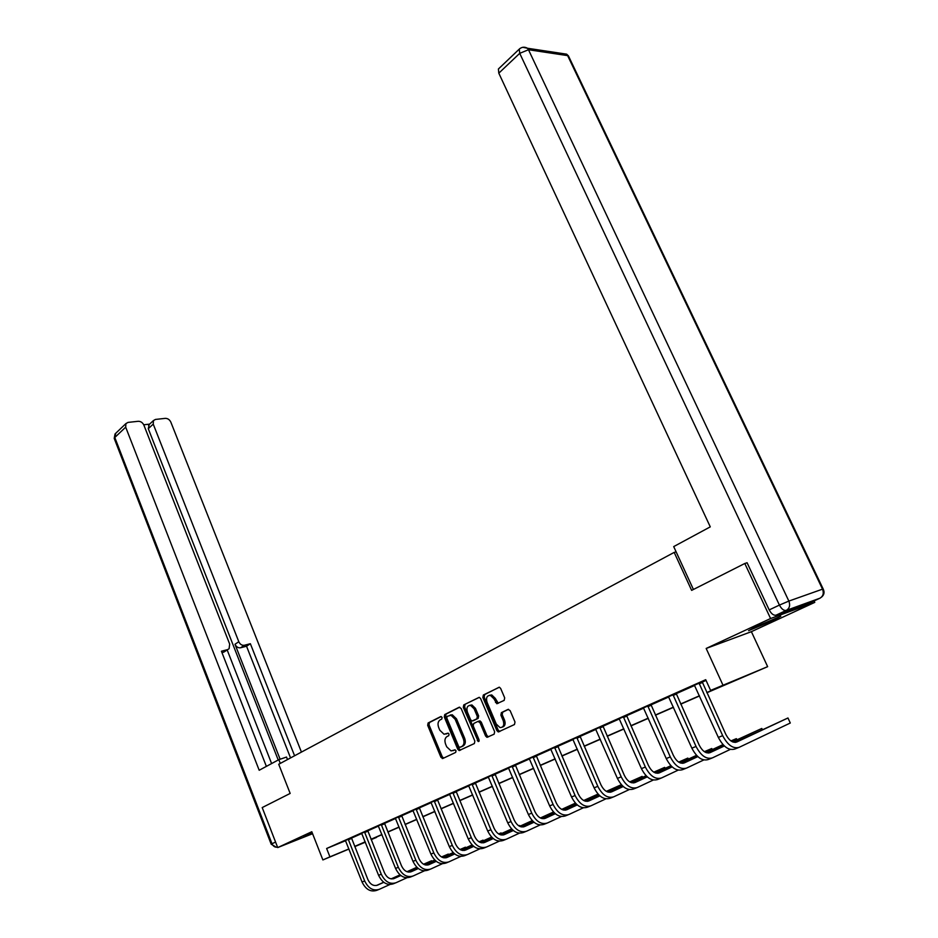 <?xml version="1.0" encoding="UTF-8"?>
<svg xmlns="http://www.w3.org/2000/svg" width="938" height="938" viewBox="0 0 938 938"><rect width="100%" height="100%" fill="white"/><g stroke="black" fill="none" stroke-linecap="round" stroke-linejoin="round"><path stroke-width="1.41" d="M442.103 717.406L440.743 716.573L428.127 722.964L427.681 725.332L440.919 757.271L442.853 758.479L455.68 752.405L456.009 750.74L455.047 749.837L451.072 750.916L446.699 746.8L445.585 744.115C444.378 740.539 444.858 738.007 447.051 736.518L448.716 735.697L449.044 734.032L448.106 733.141L444.037 734.255L439.793 730.198L438.679 727.525C437.471 723.96 437.964 721.416 440.133 719.903L441.786 719.071L442.103 717.406M755.149 626.983L748.559 630.688L773.979 620.053L780.791 616.243L755.149 626.983M312.155 832.627L303.877 836.567L312.413 833.284M504.163 700.381L504.691 697.86L500.681 688.48L499.379 687.214L483.351 695.011L482.847 697.485L496.906 730.643L498.289 731.957L514.47 724.535L515.009 722.037L510.131 710.629L508.021 709.409L501.396 712.634L500.88 715.119L503.26 720.736C504.468 725.18 503.378 727.466 500.001 727.583L496.296 724.089L487.033 702.234C485.837 697.708 486.963 695.421 490.422 695.386L493.927 698.787L496.812 703.723L504.163 700.381M814.09 600.906L814.782 602.372L770.579 618.517L744.795 563.492L691.634 590.377L674.188 552.4L278.715 764.259L290.159 793.431L262.206 807.571L277.707 847.577L311.803 831.736L322.883 859.935L329.93 856.851L326.635 848.491L705.716 679.687L710.605 690.415L767.647 666.66L706.877 692.748M770.579 618.517L706.173 648.451L722.917 685.033M461.121 708.448L459.128 707.264L444.741 714.557L444.284 716.949L457.767 749.251L459.139 750.552L474.37 743.541L474.851 741.126L461.121 708.448M463.771 704.919L479.318 697.344L480.619 698.611L494.643 731.722L494.127 734.184L486.986 737.327L485.603 736.013L479.951 722.635L477.911 721.428L473.702 723.491L473.209 725.918L479.048 739.789L478.251 741.548L463.29 707.358L463.771 704.919L479.189 697.321M744.795 563.492L747.105 562.788M277.707 847.577L312.577 833.718M676.134 551.872L674.188 552.4M326.635 848.491L345.583 840.706M351.48 838.091L361.81 833.495M367.766 830.845L378.46 826.097M384.498 823.412L395.555 818.487M401.675 815.767L413.119 810.678M419.333 807.911L431.175 802.647M437.471 799.844L449.736 794.392M456.114 791.555L468.824 785.903M475.296 783.019L488.464 777.168M495.03 774.249L508.689 768.175M515.349 765.209L529.513 758.912M536.266 755.911L550.958 749.368M557.817 746.32L573.071 739.543M580.036 736.436L595.876 729.401M602.946 726.247L619.397 718.93M626.572 715.741L643.667 708.143M650.972 704.895L668.747 696.981M676.169 693.686L694.659 685.467M702.199 682.114L706.044 680.402M351.445 837.88L345.442 840.507M367.743 830.634L361.658 833.284M384.474 823.189L378.295 825.886M401.652 815.544L395.39 818.276M419.298 807.688L412.954 810.467M437.436 799.622L431.011 802.436M456.091 791.32L449.572 794.181M475.273 782.784L468.66 785.681M495.006 774.002L488.299 776.945M515.314 764.962L508.513 767.952M536.243 755.653L529.325 758.69M557.793 746.073L550.782 749.157M580.001 736.189L572.884 739.32M602.911 725.989L595.689 729.178M626.549 715.471L619.209 718.719M650.937 704.626L643.48 707.92M676.134 693.417L668.548 696.77M702.163 681.832L694.46 685.244M706.173 648.451L751.385 631.673L814.782 602.372M751.385 631.673L767.647 666.66M376.408 837.083L371.225 839.709M706.795 692.572L729.272 682.747L710.605 690.415M354.693 846.404L365.199 841.82M371.038 839.264L381.918 834.515M387.828 831.924L399.084 827.011M405.075 824.396L416.718 819.308M422.792 816.646L434.845 811.382M441.001 808.697L453.476 803.245M459.714 800.513L472.646 794.873M478.978 792.106L492.368 786.255M498.781 783.453L512.676 777.379M519.183 774.542L533.581 768.245M540.182 765.361L555.132 758.83M561.827 755.911L577.327 749.134M584.128 746.156L600.226 739.121M607.132 736.107L623.852 728.803M630.852 725.742L648.24 718.145M655.357 715.037L673.425 707.146M680.648 703.992L699.455 695.773M329.93 856.851L348.924 848.925M365.351 842.195L354.775 846.615M348.971 849.042L322.883 859.935M365.257 841.961L357.999 845.126L365.304 842.078M371.19 839.627L376.537 837.388M699.537 695.949L680.73 704.168M673.507 707.322L655.428 715.213M648.322 718.32L630.934 725.918M623.934 728.978L607.203 736.283M600.308 739.296L584.198 746.331M577.409 749.298L561.897 756.075M555.202 758.994L540.253 765.525M533.652 768.41L519.253 774.694M512.746 777.543L498.852 783.605M492.438 786.407L479.037 792.258M472.717 795.025L459.784 800.677M453.546 803.397L441.059 808.849M434.904 811.534L422.85 816.799M416.777 819.46L405.134 824.537M399.142 827.164L387.898 832.076M381.977 834.656L371.096 839.404M446.734 733.75L446.007 734.008M448.118 733.141L447.332 733.528M453.816 750.353L452.96 750.681M455.024 749.825L454.273 750.177M441.247 716.538L429.452 722.506L429.006 724.863L442.244 756.767L443.733 758.068M459.737 707.17L446.066 714.088L445.609 716.48L459.092 748.759L460.605 750.072M447.121 716.386L446.793 718.062L458.647 746.46L459.608 747.363L461.824 746.46C464.064 744.971 464.568 742.415 463.337 738.781L455.176 719.294L450.99 715.248L447.121 716.386M461.25 746.847L460.042 747.305M450.205 715.037L452.315 714.791L456.501 718.825L464.662 738.3C465.893 741.923 465.389 744.479 463.138 745.968L461.355 746.812M478.11 721.345L479.928 720.865L481.276 722.154L486.916 735.521L488.499 736.846M465.096 704.461L464.615 706.889L479.166 740.856M474.112 708.8L470.606 705.411C467.3 705.493 466.233 707.744 467.417 712.141L470.606 719.727L471.943 721.005L476.832 718.871L477.325 716.421L474.112 708.8L475.437 708.331L471.931 704.954L469.727 705.341M473.749 720.536L472.623 720.935M475.437 708.331L478.65 715.94L478.157 718.391L473.948 720.454M489.413 695.304L491.747 694.929L495.252 698.329L498.301 703.277M502.287 727.138C504.984 726.317 505.746 724.019 504.585 720.255L503.26 720.736M508.572 709.304L502.709 712.153L502.193 714.639L504.585 720.255M499.227 687.191L484.676 694.554L484.172 697.028L498.219 730.151L499.825 731.488M345.407 840.46L362.056 882.025L364.683 880.958L348.233 839.193M351.445 837.822L367.872 879.539C370.299 884.487 373.535 886.351 377.58 885.132L383.806 882.318M391.357 878.906L400.127 874.955M407.174 871.777L416.953 867.357M423.718 864.297L431.539 860.767L423.589 864.226M376.478 885.484L383.689 882.236M391.123 878.883L400.022 874.861M406.998 871.707L416.859 867.263M389.845 884.534L379.257 889.341C373.195 891.194 368.341 888.403 364.683 880.958M378.506 889.646L376.619 890.385C370.557 892.237 365.714 889.447 362.056 882.025M431.785 861.377L431.539 860.767L432.16 861.201M351.527 838.466L348.315 839.78M287.497 759.557L286.512 757.06L278.809 759.674L259.193 770.262L125.692 427.153L114.799 437.495L271.997 843.743L275.573 842.066M280.286 763.415L278.809 759.674M280.122 759.229L234.992 644.254L238.803 641.733L153.234 424.105L148.274 428.689L149.248 424.457M238.803 641.733C240.116 644.418 241.981 645.59 244.408 645.262L240.585 647.771C238.17 648.099 236.306 646.927 234.992 644.254M294.591 755.758L250.364 643.714L244.408 645.262M301.438 752.088L170.845 422.147C169.602 419.626 167.761 418.371 165.323 418.36L155.485 419.427L153.457 420.552L153.234 424.105M227.84 649.542L223.76 652.145L229.107 648.697L229.669 644.066L143.889 425.137C142.635 422.569 140.747 421.291 138.238 421.291L128.06 422.393L125.915 423.589L125.692 427.153M149.599 424.128L143.737 424.785M227.559 649.624L221.427 651.218L266.369 766.381M278.223 759.991L148.274 428.689M227.184 649.975L271.61 763.555M223.76 652.145L221.966 652.614M290.557 757.916L246.542 646.223L240.585 647.771M246.542 646.223L250.364 643.714M693.417 589.474L673.707 546.596L710.277 526.863L498.805 73.176L498.406 68.99L499.098 68.322M776.031 615.176L809.834 602.876L819.941 598.198L786.267 610.415L776.031 615.176C773.592 615.598 771.317 613.839 769.195 609.899L747.058 562.694L746.507 562.976M361.622 833.237L378.589 875.318L381.274 874.216L364.53 831.947M367.731 830.576L384.474 872.797C386.948 877.816 390.208 879.703 394.253 878.484L400.819 875.517M408.429 872.082L417.586 867.943M424.68 864.73L434.869 860.123M441.692 857.039L448.258 854.072L441.564 856.957M393.139 878.847L400.702 875.424M408.194 872.035L417.48 867.849M424.515 864.66L434.775 860.029M406.869 877.78L395.965 882.752C389.891 884.604 384.99 881.755 381.274 874.216M395.215 883.045L393.257 883.819C387.183 885.671 382.294 882.834 378.589 875.318M448.516 854.706L448.258 854.072L448.892 854.53M367.825 831.22L364.601 832.545M378.26 825.839L395.555 868.424L398.322 867.298L381.25 824.502M384.463 823.13L401.523 865.88C404.032 870.956 407.315 872.879 411.372 871.672L418.301 868.529M425.969 865.059L435.525 860.732M442.677 857.496L453.289 852.689M460.171 849.57L465.4 847.202L460.03 849.488M410.234 872.023L418.184 868.436M425.723 865.024L435.408 860.638M442.502 857.426L453.183 852.583M424.351 870.851L413.119 875.986C407.033 877.827 402.097 874.943 398.322 867.298M412.357 876.28L410.34 877.077C404.255 878.929 399.33 876.045 395.555 868.424M465.67 847.858L465.4 847.202L466.057 847.682M384.545 823.787L381.332 825.112M395.355 818.229L412.99 861.354L415.827 860.193L398.427 816.869M401.64 815.485L419.028 858.774C421.584 863.91 424.891 865.88 428.947 864.66L436.264 861.342M443.979 857.848L453.957 853.322M461.168 850.051L472.224 845.044M479.166 841.89L483 840.155L479.025 841.808M427.798 865.024L436.135 861.248M443.733 857.801L453.84 853.217M460.992 849.98L472.119 844.939M442.314 863.734L430.73 869.034C424.633 870.874 419.673 867.931 415.827 860.193M429.979 869.327L427.88 870.159C421.783 872 416.824 869.069 412.99 861.354M483.281 840.835L483 840.155L483.656 840.659M401.734 816.154L398.509 817.467M412.919 810.409L430.905 854.084L433.813 852.9L416.073 809.013M419.286 807.63L437.026 851.47C439.617 856.675 442.947 858.669 447.016 857.461L454.719 853.967M462.493 850.438L472.916 845.701M480.174 842.406L491.7 837.165M498.711 833.988L501.056 832.921L498.582 833.905M445.855 857.824L454.59 853.861M462.246 850.379L472.799 845.595M479.998 842.324L491.594 837.059M460.781 856.417L448.833 861.893C442.724 863.734 437.718 860.732 433.813 852.9M448.083 862.186L445.902 863.054C439.793 864.895 434.798 861.905 430.905 854.084M501.349 833.624L501.056 832.921L501.724 833.46M419.38 808.31L416.155 809.623M430.964 802.377L449.314 846.604L452.315 845.396L434.212 800.935M437.425 799.551L455.516 843.954C458.154 849.242 461.508 851.27 465.588 850.063L473.702 846.369M481.534 842.805L492.415 837.857M499.731 834.527L511.738 829.063M518.808 825.85L519.593 825.499L518.773 825.827M464.404 850.438L473.573 846.264M481.276 842.758L492.286 837.751M499.555 834.445L511.632 828.946M479.764 848.89L467.441 854.553C461.32 856.382 456.278 853.334 452.315 845.396M466.678 854.846L464.416 855.737C458.307 857.578 453.277 854.53 449.314 846.604M519.898 826.226L519.593 825.499L520.273 826.061M437.518 800.243L434.282 801.568M449.525 794.123L468.238 838.924L471.322 837.669L452.855 792.645M456.079 791.25L474.534 836.239C477.219 841.585 480.596 843.661 484.676 842.453L493.224 838.56M501.115 834.961L512.476 829.79M519.863 826.425L532.374 820.715M483.469 842.828L493.083 838.443M500.857 834.902L512.347 829.673M519.675 826.331L532.268 820.598M499.286 841.152L486.564 847.002C480.444 848.831 475.367 845.724 471.322 837.669M485.814 847.295L483.457 848.222C477.348 850.051 472.271 846.955 468.238 838.924M456.173 791.953L452.937 793.278M458.963 748.805L459.667 750.506M468.613 785.634L487.713 831.021L490.891 829.731L472.037 784.109M475.261 782.714L494.091 828.289C496.823 833.718 500.235 835.828 504.316 834.632L513.321 830.517M521.27 826.894L533.124 821.477M540.581 818.077L553.619 812.12M503.085 835.008L513.18 830.4M521 826.824L533.007 821.348M540.382 817.983L553.514 811.991M519.382 833.179L506.239 839.24C500.118 841.058 495.006 837.892 490.891 829.731M505.488 839.533L503.049 840.495C496.929 842.324 491.817 839.158 487.713 831.021M475.355 783.429L472.119 784.743M488.252 776.887L507.763 822.884L511.022 821.559L491.77 775.316M494.994 773.932L514.223 820.117C517.014 825.616 520.438 827.773 524.518 826.577L534.003 822.239M542.012 818.581L554.405 812.906M561.909 809.471L575.522 803.245M575.416 803.127L561.721 809.377M523.275 826.953L533.851 822.122M541.742 818.511L554.264 812.777M540.065 824.983L526.488 831.244C520.367 833.061 515.208 829.837 511.022 821.559M525.726 831.549L523.205 832.545C517.084 834.363 511.937 831.138 507.763 822.884M495.088 774.659L491.852 775.972M508.466 767.894L528.387 814.512L531.752 813.14L512.089 766.276M515.314 764.892L534.953 811.71C537.791 817.279 541.238 819.484 545.318 818.299L555.308 813.715M563.375 810.01L576.319 804.077M583.893 800.606L598.081 794.099M598.045 794.064L583.694 800.501M544.052 818.675L555.155 813.586M563.105 809.94L576.178 803.948M561.358 816.529L547.323 823.025C541.214 824.83 536.02 821.536 531.752 813.14M546.573 823.318L543.946 824.361C537.826 826.167 532.643 822.884 528.387 814.512M515.396 765.631L512.171 766.944M529.278 758.631L549.645 805.883L553.103 804.476L533.019 756.966M536.231 755.571L556.304 803.045C559.189 808.697 562.659 810.936 566.74 809.764L577.257 804.921M585.382 801.193L598.913 794.978M606.546 791.461L620.229 785.176L606.347 791.355M565.462 810.139L577.093 804.792M585.101 801.111L598.772 794.826M583.295 807.817L568.791 814.559C562.683 816.341 557.453 812.988 553.103 804.476M568.041 814.852L565.309 815.931C559.2 817.725 553.971 814.372 549.645 805.883M620.628 786.091L620.229 785.176L620.968 785.938M536.325 756.333L533.101 757.634M550.723 749.087L571.547 796.995L575.111 795.541L554.581 747.375M557.782 745.98L578.3 794.111C581.243 799.844 584.737 802.131 588.806 800.97L599.886 795.87M608.07 792.094L622.211 785.575M629.914 782.034L642.108 776.406L629.703 781.905M587.505 801.345L599.71 795.717M607.789 792L622.07 785.423M605.913 798.836L590.905 805.824C584.808 807.606 579.543 804.183 575.111 795.541M590.154 806.129L587.317 807.243C581.22 809.025 575.955 805.613 571.547 796.995M642.53 777.368L642.108 776.406L642.847 777.215M557.876 746.754L554.663 748.055M572.825 739.25L594.117 787.838L597.799 786.337L576.8 737.479M580.001 736.096L600.977 784.907C603.966 790.722 607.496 793.056 611.553 791.895L623.219 786.513M631.473 782.702L646.247 775.878M654.02 772.291L664.632 767.39L653.809 772.162M610.239 792.282L623.043 786.361M631.18 782.609L646.094 775.726M629.246 789.585L613.71 796.831C607.613 798.59 602.313 795.096 597.799 786.337M612.96 797.124L610.005 798.297C603.908 800.055 598.62 796.573 594.117 787.838M665.077 768.398L664.632 767.39L665.382 768.257M580.094 736.881L576.882 738.171M595.618 729.107L617.403 778.388L621.202 776.84L599.722 727.278M602.9 725.895L624.368 775.409C627.416 781.319 630.969 783.699 635.014 782.55L647.29 776.863M655.615 773.018L671.069 765.854M678.901 762.231L687.824 758.092L678.69 762.09M633.678 782.925L647.114 776.711M655.31 772.912L670.905 765.689M653.305 780.017L637.219 787.557C631.145 789.304 625.81 785.727 621.202 776.84M636.468 787.85L633.396 789.057C627.323 790.804 621.988 787.252 617.403 778.388M688.293 759.147L687.824 758.092L688.586 759.018M602.993 726.692L599.804 727.994M619.139 718.637L641.428 768.632L645.356 767.038L623.36 716.761M626.537 715.377L648.498 765.607C651.617 771.611 655.193 774.038 659.226 772.912L672.147 766.909M680.531 763.016L696.7 755.5M704.602 751.83L711.719 748.524L704.391 751.678M657.866 773.275L671.96 766.733M680.226 762.899L696.535 755.325M678.139 770.145L661.478 777.977C655.428 779.713 650.046 776.066 645.356 767.038M660.739 778.27L657.538 779.537C651.476 781.272 646.106 777.637 641.428 768.632M712.223 749.638L711.719 748.524L712.481 749.509M626.631 716.198L623.453 717.476M643.409 707.838L666.238 758.561L670.283 756.919L647.771 705.892M650.925 704.52L673.414 755.5C676.591 761.586 680.191 764.071 684.212 762.946L697.825 756.614M706.267 752.675L723.175 744.795M731.159 741.079L736.353 738.652L730.937 740.914M682.829 763.321L697.626 756.427M705.962 752.546L723.01 744.608M703.793 759.956L686.522 768.105C680.484 769.805 675.079 766.076 670.283 756.919M685.784 768.386L682.454 769.699C676.415 771.411 671.01 767.706 666.238 758.561M736.881 739.824L736.353 738.652L737.116 739.719M651.031 705.353L647.853 706.631M668.477 696.688L691.857 748.161L696.043 746.46L672.98 694.671M676.122 693.299L699.15 745.042C702.398 751.232 706.021 753.765 710.019 752.663L724.359 745.968M732.859 741.981L761.762 728.474L732.543 741.852M708.612 753.038L724.148 745.78M730.303 749.415L712.388 757.892C706.384 759.581 700.932 755.77 696.043 746.46M711.649 758.185L708.178 759.546C702.175 761.246 696.735 757.447 691.857 748.161M762.324 729.717L761.762 728.474L762.524 729.623M676.216 694.155L673.074 695.421M694.378 685.162L718.344 737.409L722.67 735.662L699.033 683.087M702.152 681.715L725.754 734.243C729.072 740.528 732.719 743.13 736.693 742.04L787.967 717.98L735.263 742.404M790.3 723.01L787.967 717.98L790.3 723.01L739.109 747.351C733.141 749.005 727.665 745.112 722.67 735.662M738.382 747.633L734.771 749.063C728.791 750.728 723.315 746.847 718.344 737.409M702.245 682.583L699.127 683.837M442.244 756.767L440.919 757.271M429.006 724.863L427.681 725.332M429.452 722.506L428.127 722.964M459.092 748.759L457.767 749.251M445.609 716.48L444.284 716.949M446.066 714.088L444.741 714.557M463.138 745.968L461.824 746.46M464.662 738.3L463.337 738.781M456.501 718.825L455.176 719.294M486.916 735.521L485.603 736.013M481.276 722.154L479.951 722.635M478.603 740.129L477.29 740.633M464.615 706.889L463.29 707.358M478.157 718.391L476.832 718.871M478.65 715.94L477.325 716.421M496.812 701.976L495.475 702.433M495.252 698.329L493.927 698.787M502.193 714.639L500.88 715.119M502.709 712.153L501.396 712.634M498.219 730.151L496.906 730.643M484.172 697.028L482.847 697.485M484.676 694.554L483.351 695.011M271.176 844.165L114.413 438.89L115.796 433.227M277.285 847.143L277.519 847.084C275.127 847.565 273.286 846.463 271.997 843.743L271.199 844.212L276.37 847.249M769.195 609.899L779.419 605.092L519.722 53.337L528.481 49.737L788.858 601.082L822.532 589.146L567.631 55.612L528.481 49.737L527.496 48.26L522.841 47.287M520.121 48.401L519.265 49.128L519.722 53.337L498.805 73.176M561.651 53.419L566.658 54.17L568.416 55.858L566.658 54.17L527.496 48.26C524.518 46.63 521.774 46.912 519.265 49.128L498.406 68.99M568.862 58.191L568.416 55.858L823.154 588.935L822.532 589.146C824.045 593.203 823.177 596.228 819.941 598.198L820.375 597.975M779.419 605.092C781.553 609.055 783.84 610.826 786.267 610.415C789.55 608.399 790.417 605.28 788.858 601.082L779.419 605.092M822.649 589.416L823.154 588.935C824.783 592.324 824.139 595.126 821.242 597.354M443.615 758.056L442.29 758.561M460.464 750.048L459.139 750.552M452.315 714.791L450.99 715.248M488.311 736.822L486.986 737.327M479.928 720.865L478.603 721.345M478.966 741.278L478.251 741.548M471.931 704.954L470.606 705.411M498.137 703.254L496.812 703.723M491.747 694.929L490.422 695.386M499.614 731.452L498.289 731.957M114.213 438.421L115.034 433.954L125.915 423.589M153.457 420.552L148.497 425.149"/></g></svg>
